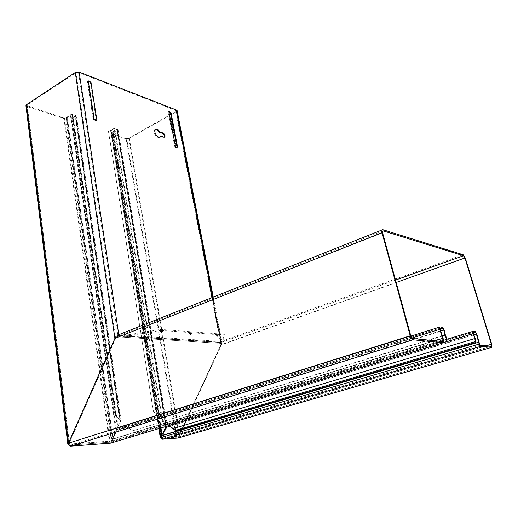 <?xml version="1.0" encoding="UTF-8"?>
<svg xmlns="http://www.w3.org/2000/svg" width="518" height="518" viewBox="0 0 518 518"><rect width="100%" height="100%" fill="white"/><g stroke="black" fill="none" stroke-linecap="round" stroke-linejoin="round"><path stroke-width="0.39" stroke-dasharray="2.59 1.94" d="M216.576 335.256L218.518 334.634L216.576 335.256M218.628 334.958L216.466 335.748C218.052 335.632 218.836 335.379 218.823 334.991L218.628 334.958M217.042 336.493L218.518 336.02L217.042 336.493M217.23 335.658L217.994 335.418L217.23 335.658M189.912 333.255L191.906 332.614C191.938 332.945 191.278 333.165 189.912 333.255M191.99 332.951L189.795 333.773C191.459 333.657 192.269 333.391 192.223 332.99L191.99 332.951M190.371 334.544L191.893 334.058L190.371 334.544M190.572 333.683L191.356 333.424L190.572 333.683M161.014 331.093L163.06 330.426C163.131 330.775 162.451 331.002 161.014 331.093M163.125 330.769L160.509 331.403L160.891 331.63C162.639 331.514 163.474 331.242 163.384 330.814L163.125 330.769M161.474 332.433L163.034 331.928L161.474 332.433M161.674 331.533L162.49 331.267L161.674 331.533M479.577 344.094L161.707 437.451L162.199 435.735L161.726 435.496L162.328 435.534L166.938 427.337L167.061 424.98L167.696 424.028L168.654 425.738M167.061 424.98L166.938 426.256L167.055 424.974L475.252 331.552M473.115 331.274L167.709 424.041L167.858 424.941L169.172 425.511L168.609 425.705L443.777 342.579M155.387 129.325L154.694 129.753C153.658 132.757 154.791 135.36 158.1 137.555L159.894 137.296M68.324 444.263L69.509 444.03L70.584 445.137L111.072 442.126L109.997 441.077L111.758 440.701L112.283 439.394L112.963 439.342L112.361 439.141L115.669 429.798L116.401 429.739L120.694 421.432L120.034 421.646L120.163 420.687L119.554 419.379L120.098 419.392L116.09 415.74L115.546 415.734L113.494 412.924L71.206 119.25L72.028 119.134L72.954 117.994L75.816 116.667L76.431 115.883L72.792 114.42L70.344 114.75L65.663 118.059L64.491 118.195L26.8 105.575L27.176 104.901L75.958 72.714L78.529 72.436L176.34 110.729L175.842 111.487L128.84 138.274L126.703 138.533L112.005 133.631L117.677 130.458L118.11 129.798L117.657 129.448L114.769 128.483L112.484 128.898L110.554 130.426L108.502 131.125L153.438 411.331L159.356 417.612L160.056 417.547L161.784 419.625L162.432 419.431L166.207 424.236L165.559 424.43L165.889 426.573M177.15 110.735L176.366 111.687L129.377 138.448L126.165 138.843L111.687 134.117L111.234 133.767L111.655 133.126L117.126 130.271L117.113 129.765L114.271 128.82L113.131 129.027L111.202 130.549L108.469 131.488L108.502 131.125M108.469 131.488L153.354 411.467L157.025 414.063L160.056 417.547L113.131 129.027L112.484 128.898L159.356 417.612L162.432 419.431L114.873 128.516L114.323 128.833L161.784 419.625L165.559 424.43L117.113 129.765M110.729 443.123L109.343 441.304L63.941 118.538L26.884 106.443L25.926 105.678M64.491 118.195L109.997 441.077L109.343 441.278L112.011 440.779L66.291 118.266L63.941 118.538M161.707 437.451L162.445 438.306L161.992 438.28L161.098 437.412M178.755 435.865L179.066 435.165L179.629 435.126L179.118 435.878L176.12 436.396L126.165 138.843M177.499 438.073L176.12 436.396L179.118 435.878M112.231 133.806L161.409 437.186L112.212 133.307M157.025 414.063L156.326 414.122L110.554 130.426L111.202 130.549L157.025 414.063M117.657 129.448L166.207 424.236L166.802 425.136L166.621 426.353M165.339 429.072L162.406 435.606L161.726 435.496L162.756 433.657L161.733 435.884L162.322 435.845L161.409 437.186M160.658 428.153L112.71 132.517L113.222 132.725L162.406 435.606L113.118 132.776M161.234 437.108L161.83 437.062M128.84 138.274L179.066 435.165L220.888 344.787L221.432 344.82L221.976 342.107L221.73 341.517L220.662 341.692L175.965 110.412M129.377 138.448L179.629 435.126L221.432 344.82L176.366 111.687M177.014 147.106L177.59 147.106M175.583 147.106L177.065 147.358M94.153 118.862L93.726 119.205L87.859 81.203L88.28 80.886M93.726 119.205L96.95 120.571M88.332 81.19L87.859 81.203M160.399 136.435L163.312 137.438L164.31 137.173M87.393 81.643L87.762 81.294L90.261 81.566L87.393 81.643L93.246 119.626L96.387 120.953L93.628 119.295L87.762 81.294M90.261 81.566L96.387 120.953M93.246 119.626L93.628 119.295M176.366 147.643L174.922 147.397L176.366 147.643L169.813 113.164L168.11 111.454L170.351 112.937L176.916 147.416M174.922 147.397L168.11 111.454M169.813 113.164L170.351 112.937M220.81 342.463L220.726 341.666L220.966 342.916L220.81 342.463L118.208 335.858L118.078 334.971L119.438 334.732L119.574 335.619L120.519 336.065L160.878 329.429L225.071 334.382L221.173 342.54L220.843 341.42L221.872 341.647L221.471 344.846L220.933 344.813L179.105 435.204L179.668 435.159L179.293 436.033L178.71 435.826L179.105 435.204L486.052 345.804M118.79 334.686L119.438 334.732M175.842 111.487L220.888 344.787L220.927 341.738M221.73 341.517L221.335 341.453L212.788 297.287M118.033 334.686L115.643 338.377L69.244 443.039L68.551 443.091M78.529 72.436L117.806 334.965M114.97 338.338L115.643 338.377L75.958 72.714M27.176 104.901L69.244 443.039L69.017 443.835L68.318 443.92M27.435 106.08L69.509 444.03L69.017 443.835M113.494 412.924L114.42 412.749L72.028 119.134M71.206 119.25L72.436 117.728L72.954 117.994L116.09 415.74L114.42 412.749M75.9 115.456L120.694 421.432L121.095 420.506L120.105 419.392L75.816 116.667L75.304 116.408L119.554 419.379L115.546 415.734L72.436 117.728L75.609 116.013L72.235 114.763L71.011 114.931L66.291 118.266M72.235 114.763L117.45 427.091L120.034 421.646L75.343 115.799M66.589 117.482L112.283 439.394L66.68 117.424L67.346 117.599L113.099 439.076L116.401 429.739L71.011 114.931L70.344 114.75L115.669 429.798L118.11 426.884L72.792 114.42M111.758 440.701L112.438 440.65L112.963 439.342L67.21 117.69M112.438 440.65L112.011 440.779M26.884 106.443L68.842 444.237L69.529 445.817M162.425 438.306L177.836 437.16L176.761 436.234L126.703 138.533M443.706 340.294L136.111 433.708L136.441 432.957L132.815 431.118L129.409 427.952L126.152 427.285L126.01 426.333L118.965 427.68L119.108 428.632L116.265 430.354L112.283 439.063L112.84 439.225L112.16 439.277L111.545 440.494L111.228 443.084M446.814 338.513L136.441 432.957M136.111 433.708L132.135 430.989L445.389 335.185M172.941 428.639L173.498 428.444L175.822 431.105M442.294 335.709L132.135 430.989L128.736 427.823L440.714 330.808M473.407 333.598L169.172 425.511L173.498 428.444L475.168 338.403M444.295 330.128L129.409 427.952L126.01 426.333L442.527 327.24M440.216 329.247L126.152 427.285L119.108 428.632L440.216 328.14M473.316 333.327L167.204 425.867L167.858 424.941L473.329 332.401M440.028 326.916L117.955 428.043L116.265 430.354L411.914 338.053M476.813 334.032L166.336 427.298M68.531 443.136L69.289 443.078L115.689 338.416L118.531 335.755L118.175 334.803L221.354 341.466L463.183 254.765M118.531 335.755L221.523 342.32L221.866 342.424L220.933 344.813L396.173 282.452M440.235 329.318L116.926 430.231L112.943 438.927L443.078 338.125M382.595 232.835L114.964 338.371M221.866 341.621L221.866 342.424M434.408 340.682L112.16 439.277L434.971 340.734M443.168 338.435L112.84 439.225L112.225 440.442L111.545 440.494M112.225 440.442L111.623 442.961M68.279 444.127L69.289 443.078L410.787 335.839M68.965 443.79L70.597 445.137L70.726 446.147M70.584 445.137L412.645 338.519M479.02 342.249L162.199 435.735L478.969 342.061M465.319 258.113L221.471 344.846L179.668 435.159L491.75 344.302M161.616 436.875L161.02 436.914M491.206 346.315L177.836 437.16L177.985 438.034M178.412 437.911L179.293 436.033M177.836 437.16L178.71 435.826M480.335 345.234L162.445 438.306L162.587 439.199M118.208 335.858L118.149 334.945M160.878 329.429L161.04 330.4L120.668 337.056L118.363 336.376M220.966 342.916L221.341 343.395L225.246 335.269L225.071 334.382M161.04 330.4L225.246 335.269M166.349 426.819L117.58 130.51L117.074 130.296L165.779 426.605M69.509 444.055L110.004 441.103M161.363 437.354L176.761 436.234M160.722 437.542L176.126 436.415M160.722 437.522L111.687 134.117M159.408 428.528L111.655 133.126M160.489 428.205L112.561 132.595M163.312 137.438L163.915 137.108M220.992 342.191L119.574 335.619M111.338 440.831L65.663 118.059M68.842 444.263L109.343 441.304M473.795 334.654L169.535 426.333M382.808 229.688L118.81 334.706M382.569 231.073L118.959 335.69M443.745 340.443L112.309 441.064M440.358 341.271L111.635 441.116M443.084 341.543L111.092 442.126M395.525 280.07L221.523 342.32M120.668 337.056L221.341 343.395M120.519 336.065L221.173 342.54M216.33 335.107L216.168 335.573M217.994 335.418L218.518 336.02M189.633 333.093L189.459 333.573M191.356 333.424L191.893 334.058M160.697 330.905L160.509 331.403M162.49 331.267L163.034 331.928M168.039 424.909L473.297 332.433M154.694 129.753L155.303 129.409M117.34 129.94L165.928 425.31M112.005 133.631L161.13 437.321M111.234 133.767L158.845 428.703M160.593 418.214L159.848 417.922M118.11 129.798L166.802 425.136M176.34 110.729L221.121 342.294M213.261 297.099L221.976 342.107M154.953 412.684L155.672 412.995M117.366 335.295L117.813 334.822M68.836 443.991L26.8 105.575M120.163 420.687L75.609 116.013M121.095 420.506L76.431 115.883M117.062 428.049L117.631 427.447M70.131 445.111L110.625 442.1M69.93 446.102L110.438 443.039M161.992 438.28L177.389 437.14M161.817 439.16L177.214 437.995M173.957 429.325L175.129 430.102M168.894 425.375L167.754 424.443M167.664 424.093L446.749 339.329M440.183 328.185L118.376 428.885M410.871 336.124L117.955 428.043M221.717 342.845L221.872 341.647M382.588 231.041L117.741 336.156M443.79 342.56L111.771 442.864M442.994 341.53L111.364 442.009M178.581 437.801L491.906 347.202M178.231 437.004L491.083 346.302M119.146 336.927L221.141 343.356M119.949 336.02L221.102 342.527M161.551 331.462L161.234 332.297M163.06 330.426L163.384 330.814M190.462 333.618L190.164 334.421M191.906 332.614L192.223 332.99M217.133 335.606L216.854 336.383M218.518 334.634L218.823 334.991"/><path stroke-width="0.78" d="M476.813 334.032L475.582 332.647L473.446 332.368L473.038 333.741L473.115 331.274L475.252 331.552L476.754 333.845L479.577 344.094L480.335 345.234L491.206 346.315L491.349 344.263L486.052 345.804M165.889 426.573L162.756 433.657L166.938 426.256M157.213 129.066L155.303 129.409C154.267 132.414 155.4 135.017 158.702 137.218L160.586 136.869L161.001 136.098L163.915 137.108L164.841 136.94C165.352 135.457 164.795 134.162 163.164 133.061L160.256 132.038L157.213 129.066M164.31 137.173C164.698 135.658 164.115 134.402 162.561 133.398L159.654 132.375L156.611 129.409L155.387 129.325M159.894 137.296L161.001 136.098M166.621 426.353L165.339 429.072M161.098 437.412L160.722 437.542L161.817 439.16L162.574 439.206L177.499 438.073M160.722 437.522L160.263 437.496L160.82 437.231L159.408 428.528M165.779 426.605L166.349 426.819M160.489 428.205L161.733 435.884L160.82 437.231M171.018 112.646L168.751 111.124L175.583 147.106L177.59 147.106L171.018 112.646L170.493 112.879L177.014 147.106M170.493 112.879L168.751 111.124M90.805 81.125L96.95 120.571L94.153 118.862L88.28 80.886L90.805 81.125L88.332 81.19M159.654 132.375L160.256 132.038M67.826 444.127L25.926 105.678L26.483 104.675L75.278 72.449L79.144 72.034L176.554 110.081L177.15 110.735M79.144 72.034L118.784 334.68L117.547 335.178M69.529 445.817L70.726 446.147L68.279 444.127L68.531 443.136L114.97 338.338M68.551 443.091L68.318 443.92M75.278 72.449L114.918 338.338L68.493 443.091L26.483 104.675M68.324 444.263L67.832 444.179L68.104 443.945M443.706 340.294L446.743 339.368L444.845 334.926L445.389 335.185L444.295 330.128L442.527 327.24L440.028 326.916L439.659 327.091L439.763 329.357L440.235 329.318L443.745 340.443L443.79 342.56L443.427 342.741L110.729 443.123M446.743 339.368L446.814 338.513L445.389 335.185M475.304 341.563L475.835 342.424L175.822 431.105L175.317 430.445L475.304 341.563L474.799 338.545L172.941 428.639L175.317 430.445M475.835 342.424L475.168 338.403L474.799 338.545L473.038 333.741L443.777 342.579M442.294 335.709L444.845 334.926L443.751 329.862L444.295 330.128M473.407 333.598L475.168 338.403M440.235 329.318L440.365 328.095L442.864 328.418L443.751 329.862L440.714 330.808M168.654 425.738L172.941 428.639M411.914 338.053L439.763 329.357L442.605 338.176L443.078 338.125M443.427 342.741L412.995 339.802C411.881 339.465 410.955 338.125 410.204 335.781L382.006 232.653L381.993 229.973L382.808 229.688L463.183 254.765L465.319 258.113L491.75 344.302L491.906 347.202L480.665 346.335L162.587 439.199L161.111 437.496L161.61 435.774L478.6 342.204L161.849 435.463L160.658 428.153M434.971 340.734L442.67 338.383L443.084 341.543L412.645 338.519L410.787 335.839L382.595 232.835L382.588 231.041L383.126 230.853L463.487 255.756L395.525 280.07M473.795 334.654L476.359 333.883L478.515 341.919L478.969 342.061M442.67 338.383L434.408 340.682M117.709 335.016L118.175 334.803M111.228 443.084L111.623 442.961M491.349 344.263L464.911 257.99L463.487 255.756M480.665 346.335L479.156 344.049L478.6 342.204M491.537 347.384L178.412 437.911M475.582 332.647L473.316 333.327M162.561 133.398L163.164 133.061M212.788 297.287L176.554 110.081M70.707 446.153L111.208 443.091M473.329 332.401L473.115 331.274M442.864 328.418L440.216 329.247M169.535 426.333L166.336 427.298M382.006 232.653L114.964 338.371M383.126 230.853L382.569 231.073M410.204 335.781L68.531 443.136M443.246 340.391L440.358 341.271M412.995 339.802L70.726 446.147M464.911 257.99L396.173 282.452M479.156 344.049L161.111 437.496M159.978 137.205L160.586 136.869M158.845 428.703L160.256 437.47M164.439 137.16L164.841 136.94M177.111 110.548L213.261 297.099M446.749 339.329L472.824 331.41M439.659 327.091L410.871 336.124M381.993 229.973L117.21 335.308M491.083 346.302L491.459 346.192"/></g></svg>
